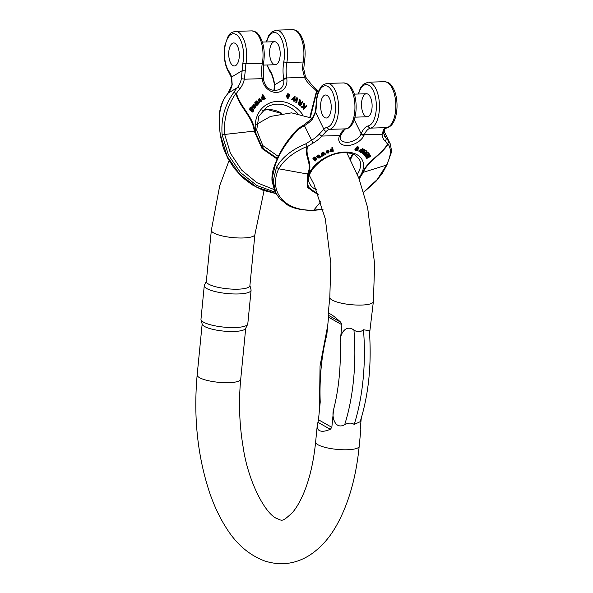 <?xml version="1.0" encoding="UTF-8"?>
<svg xmlns="http://www.w3.org/2000/svg" width="593" height="593" viewBox="0 0 593 593"><rect width="100%" height="100%" fill="white"/><g stroke="black" fill="none" stroke-linecap="round" stroke-linejoin="round"><path stroke-width="0.89" d="M331.835 427.338L330.286 429.288C325.372 431.393 321.74 431.815 319.375 430.57C317.737 429.614 317.033 427.864 317.262 425.322L318.485 419.777L331.835 427.338L333.57 409.644C331.494 416.508 334.808 430.051 344.659 424.729C348.447 422.698 351.627 422.601 354.199 424.447L360.181 421.705C368.72 394.263 371.774 363.917 369.35 330.679L363.479 329.76C360.485 332.236 357.305 332.332 353.939 330.049C345.222 323.756 339.485 334.986 340.16 342.428L341.894 324.734L328.544 317.173L328.174 314.06C328.27 313.267 329.137 313.326 330.783 314.253C333.133 315.609 336.461 318.285 340.775 322.273L341.894 324.734M318.485 419.777L320.22 402.084A121.283 55.816 -91.7 0 1 326.81 334.867L328.544 317.173M317.262 425.322L315.624 442.044A21.882 5.226 5.6 0 0 317.989 444.757A21.882 5.226 5.6 0 0 342.235 449.739A21.882 5.226 5.6 0 0 359.18 446.314L360.826 429.591L360.455 426.478L361.263 418.221M328.174 314.06L329.812 297.338A21.882 5.226 5.6 0 0 332.176 300.058A21.882 5.226 5.6 0 0 356.423 305.039A21.882 5.226 5.6 0 0 373.368 301.607L369.565 333.562M208.692 284.173A21.882 5.226 5.6 0 0 232.938 289.154A21.882 5.226 5.6 0 0 249.883 285.722L254.908 234.524A21.882 5.226 -174.4 0 1 237.956 237.949A21.882 5.226 -174.4 0 1 213.71 232.967A21.882 5.226 -174.4 0 1 211.353 230.247L206.327 281.453A21.882 5.226 5.6 0 0 208.692 284.173M204.266 285.648L200.975 319.234A23.527 5.619 5.6 0 0 201.02 319.746L202.22 324.223A21.882 5.226 5.6 0 0 204.541 326.469A21.882 5.226 5.6 0 0 227.831 331.405A21.882 5.226 5.6 0 0 245.606 328.478L247.659 324.312A23.527 5.619 5.6 0 0 247.8 323.822L251.091 290.244A23.527 5.619 -174.4 0 1 232.871 293.928A23.527 5.619 -174.4 0 1 206.801 288.576A23.527 5.619 -174.4 0 1 204.266 285.648A23.527 5.619 -174.4 0 1 204.415 285.159L206.349 281.223M201.02 319.746A23.527 5.619 5.6 0 0 203.51 322.155A23.527 5.619 5.6 0 0 228.55 327.462A23.527 5.619 5.6 0 0 247.659 324.312M249.912 285.492L251.047 289.732A23.527 5.619 -174.4 0 1 251.091 290.244M321.547 154.165L322.088 153.869L323.519 154.929L323.2 153.268L323.748 152.964L325.779 154.247L323.348 152.156L322.8 152.453L323.118 154.121L321.695 153.053L321.154 153.35L321.777 156.426L321.154 153.35M330.501 150.481L332.458 149.54L332.28 148.465L332.814 148.28L332.414 147.472L331.887 147.657L332.065 148.732L330.108 149.666L330.509 151.378L330.108 149.666M365.288 150.511L362.657 153.78L362.279 153.557L364.613 150.792L361.115 152.875L360.655 152.609L362.946 149.814L359.15 151.726L363.212 149.295L363.605 149.525L361.293 152.401L364.865 150.266L365.288 150.511L364.473 149.451L362.916 150.385M362.427 152.097L361.878 152.742L362.279 153.557M360.744 151.193L360.262 151.801L360.655 152.609M363.605 149.525L362.812 148.487L358.75 150.911L359.15 151.726M329.1 151.489L328.707 150.674L326.106 150.97L326.194 152.438L326.498 151.778L329.1 151.489L328.092 153.246L326.083 152.305M368.876 155.877L370.128 155.196L370.729 156.33L369.105 156.774L368.75 156.048M369.105 156.774L368.253 156.73L369.713 154.736L369.461 154.336L367.771 156.708L365.451 156.574L365.74 157.034L368.423 157.145L366.481 158.205L366.089 157.39L366.674 157.071M365.221 155.774L367.371 155.892L369.061 153.52L369.713 154.736M317.344 156.797L319.279 155.685L318.886 154.869L319.538 155.292L318.886 154.869L316.484 156.293L316.877 157.108L317.344 156.797L316.951 155.981M319.938 156.1L319.279 155.685L319.849 156.404L318.508 157.642L319.486 157.568L320.413 156.559L319.849 155.84M359.024 147.85L358.187 149.228L357.49 149.392C357.772 150.214 357.208 150.629 355.815 150.652L355.911 149.251L357.468 147.538L359.024 147.85L358.624 147.034L357.068 146.723L355.518 148.435L355.415 149.836M356.489 149.117L356.096 148.302M318.174 194.348L307.826 186.884L308.13 174.142C313.393 163.579 304.891 156.559 307.552 146.56L305.684 143.906C291.823 149.606 282.09 157.397 276.486 167.278L273.269 180.835L275.767 192.851M359.002 178.597L362.731 172.496C366.607 161.978 381.507 154.254 387.563 144.158L388.778 141.408L390.238 143.817M315.432 157.96L313.749 159.258L314.09 159.539C315.061 158.22 316.002 158.072 316.914 159.094L315.261 161.022L313.2 159.376L314.713 157.849L315.432 157.96L315.039 157.145L314.32 157.034L312.874 158.716M316.847 158.961L315.254 157.597M368.698 153.446L364.925 155.974L363.998 155.069C363.62 153.795 364.25 153.283 365.903 153.535L366.882 151.667L367.208 151.993L366.422 153.98L366.741 154.291L368.698 153.446L368.016 152.357L366.318 153.454M367.208 151.993L366.481 150.859L365.51 152.727C363.857 152.468 363.22 152.979 363.605 154.254M370.351 97.104A11.519 5.3 -91.7 0 0 366.467 93.761A11.519 5.3 -91.7 0 0 361.515 105.435A11.519 5.3 -91.7 0 0 367.156 116.784A11.519 5.3 -91.7 0 0 371.826 109.586A11.519 5.3 -91.7 0 0 370.351 97.104M298.494 128.614L298.568 129.304C287.449 140.637 279.696 152.483 275.293 164.832L272.083 178.389L274.574 190.405M387.563 144.158A59.893 37.203 154 0 0 384.924 140.926A25.336 15.737 -26 0 1 382.07 134.255L383.641 129.541A2.305 1.875 44.8 0 0 384.79 129.066L387.207 127.577A2.305 2.038 -102.9 0 1 386.858 127.621L370.506 128.118A23.038 10.6 -91.7 0 0 364.25 134.789L363.991 135.374A13.824 8.584 -26 0 1 347.476 145.544A13.824 8.584 -26 0 1 339.463 136.116L339.715 135.523A2.305 1.46 23.4 0 0 341.042 134.819C343.762 130.252 345.526 128.251 346.327 128.807A2.305 2.038 77.1 0 1 345.978 128.851A23.038 10.6 -91.7 0 0 339.715 135.523L321.888 136.064L326.402 131.261A2.305 1.875 -135.2 0 1 323.874 129.23L319.442 133.914A23.038 14.306 -26 0 1 311.451 140.304A62.191 38.634 154 0 0 305.684 143.906M363.561 192.147L377.244 179.538L386.162 165.558C391.032 156.256 391.662 149.088 388.059 144.062C382.263 154.202 367.163 161.896 363.279 172.415L359.158 179.012M339.463 136.116A2.305 1.46 -156.6 0 0 340.782 135.412C340.145 137.354 340.078 138.606 340.582 139.17A11.519 7.153 154 0 0 350.722 141.801A11.519 7.153 154 0 0 361.159 133.818L361.411 133.225A2.305 1.46 -156.6 0 0 364.25 134.789L382.07 134.255A2.305 1.742 -2.5 0 0 383.582 132.558M329.878 114.619A11.519 5.3 88.3 0 1 326.276 118.014A11.519 5.3 88.3 0 1 320.628 106.666A11.519 5.3 88.3 0 1 325.579 94.991A11.519 5.3 88.3 0 1 329.471 98.334A11.519 5.3 88.3 0 1 329.878 114.619A11.519 5.3 88.3 0 1 326.276 118.014A11.519 5.3 88.3 0 1 320.628 106.666A11.519 5.3 88.3 0 1 325.579 94.991A11.519 5.3 88.3 0 1 330.701 102.003A11.519 5.3 88.3 0 1 329.878 114.619M298.257 128.488L304.039 124.864L312.266 118.296L315.394 111.81A2.305 0.852 10.3 0 0 315.617 112.285L312.326 119.312A23.038 14.306 -26 0 1 304.335 125.694A62.191 38.634 154 0 0 298.568 129.304M320.702 201.687L313.808 210.115C284.781 211.508 268.058 191.821 278.703 168.79C284.306 159.465 293.75 152.03 307.033 146.501C304.001 156.552 312.763 163.527 307.515 174.09L307.322 187.314L318.367 194.889M307.552 146.56A59.893 37.203 -26 0 1 313.097 143.083A25.336 15.737 154 0 0 321.888 136.064A2.305 0.986 -138.1 0 1 319.442 133.914M312.266 118.296A2.305 0.986 41.9 0 0 312.326 119.312M358.498 148.02L357.557 147.872L357.164 149.073L358.55 148.317L358.342 147.894M358.15 147.509L356.771 148.257M357.809 149.028L357.409 148.22M356.838 148.836L356.867 148.45M356.423 149.399L355.711 149.48M356.645 150.281L356.845 149.421L355.8 150.044L356.645 150.281L356.245 149.473M357.49 149.392L357.231 148.747M355.911 149.251L355.518 148.435M355.815 150.652L354.918 149.495M316.21 159.057L316.425 159.495L315.454 158.798L314.49 159.539L316.113 159.977L316.388 159.265M316.113 159.977L315.721 159.161L314.564 159.332M314.09 159.539L313.764 158.88M316.492 158.212L316.914 159.094M316.032 158.679L315.721 159.161M318.271 157.404L319.412 156.315L318.196 156.693L318.271 157.404L318.056 156.967M318.945 156.819L318.678 156.278M319.301 156.508L319.101 156.1M317.692 156.886L317.299 156.078M318.893 157.82L318.708 157.441M319.486 157.568L319.227 157.019M319.894 157.197L319.642 156.671M320.413 156.559L320.213 157.39L319.019 158.19L316.877 157.108M370.521 156.011L370.128 155.196M369.461 154.336L369.061 153.52M367.771 156.708L367.371 155.892M365.451 156.574L365.095 155.855M366.481 158.205L366.689 158.524L370.729 156.33M327.254 153.061L328.707 152.045L327.106 152.749M327.988 152.942L327.751 152.46M325.98 152.134L326.372 152.95L328.596 151.741L327.425 151.541L326.194 152.438M364.865 150.266L364.473 149.451M361.975 150.948L361.782 150.54M363.212 149.295L362.812 148.487M365.659 153.935L364.673 154.595L364.295 154.224M365.073 155.41L366.311 154.573L364.977 153.757L364.413 154.766L365.073 155.41L364.673 154.595M368.416 153.164L368.016 152.357M365.903 153.535L365.51 152.727M363.998 155.069L363.331 153.906M365.94 153.253L365.54 152.438M366.207 152.697L365.814 151.89M366.882 151.667L366.481 150.859M366.741 154.291L366.348 153.476M332.199 149.814L330.946 150.607M332.436 150.978L332.517 150.081L331.657 149.859L331.027 151.156L332.436 150.978L332.043 150.17M331.887 151.385L331.494 150.578M332.28 148.465L331.887 147.657M332.814 148.28L333.303 151.2L332.658 151.156M332.769 151.393L331.183 151.838L330.509 151.378M330.931 149.91L330.538 149.095M332.458 149.54L332.065 148.732M323.748 152.964L323.348 152.156M323.2 153.268L322.8 152.453M325.779 154.247L325.26 154.536L323.719 153.476L324.037 155.196L323.511 155.485L322.066 154.425L322.303 156.144L321.777 156.426M322.088 153.869L321.695 153.053M323.185 154.677L322.792 153.869M323.519 154.929L323.118 154.121M256.68 100.892L259.578 102.663L259.23 103.041L256.984 101.588L258.415 103.938L258.059 104.324L255.909 102.863L257.251 105.206L256.902 105.591L255.212 102.5L255.568 102.1L257.71 103.567L256.309 101.292L256.68 100.892L255.805 101.596L256.517 102.745M257.644 102.656L258.726 103.345L259.23 103.041M256.524 103.931L257.555 104.627L258.059 104.324M255.568 102.1L254.708 102.797L256.398 105.895L256.902 105.591M264.404 99.12L265.286 98.586L264.404 99.12M263.025 99.735L264.189 99.298L263.025 99.735L261.454 97.867L262.469 96.288L261.528 97.096M263.529 99.431L261.958 97.571L262.032 96.792L263.351 96.311L262.477 94.843L261.973 95.147L262.617 96.222M295.833 102.419L296.863 102.426L295.833 102.419L296.433 98.668M293.565 101.106L294.721 101.181L293.565 101.106L294.098 97.319M291.459 99.883L292.497 99.891L291.459 99.883L294.543 96.311L295.092 96.629L294.617 100.299M294.899 100.128L296.856 97.652L294.639 100.121M258.333 100.499L259.274 99.972L258.333 100.499L258.214 99.602L259.386 98.438L261.291 101.321L260.646 101.722L258.637 100.921L260.327 99.565L259.008 99.29M305.158 106.57L306.322 105.554L305.373 106.592L304.468 106.518L304.676 103.805L304.157 103.256L303.653 103.56L303.475 106.436M302.104 106.903L304.921 107.088L303.616 108.504L304.031 108.949L303.527 109.253L303.112 108.808L304.409 107.385L301.6 107.207L301.007 106.577L301.518 106.273L302.104 106.903L301.6 107.207M252.529 106.481L253.115 104.939L253.878 104.546L254.812 105.124L254.353 107.214L255.301 107.118L254.36 107.77M254.864 107.466L255.598 105.762L254.745 106.421L254.797 107.422M255.598 105.762L255.931 106.888L255.227 107.963C254.642 108.126 253.819 107.689 252.759 106.644L252.625 106.043L251.84 106.762L252.255 106.94C253.315 107.993 254.13 108.43 254.723 108.267L254.723 108.267M287.368 98.379L288.828 98.03L287.368 98.379L286.567 96.466L287.575 95.992L287.108 95.399L286.604 95.703L287.071 96.296M287.546 93.85L286.604 95.703M277.583 158.576L262.551 148.206L254.827 131.038C253.381 116.673 240.195 106.999 236.459 93.383L233.694 92.567C224.703 105.109 220.848 119.163 222.145 134.737L228.424 154.951L240.432 172.519L256.747 185.461L275.478 192.273M309.865 117.147L316.788 90.069M251.476 108.349L253.663 109.171L253.856 110.609L253.107 111.113L253.226 111.795L250.061 109.527L250.617 107.452L251.425 107.615L250.542 109.364L251.076 109.757L251.476 108.349L250.505 109.32M250.617 107.452L249.994 107.815L249.557 109.824L252.722 112.099L253.226 111.795M298.768 101.966L298.264 102.263L298.561 104.501L300.088 105.747L300.592 105.443L299.065 104.198L298.768 101.966L299.584 101.914M299.873 101.744L299.806 99.587L299.302 99.891L299.369 102.04M299.806 99.587L300.354 100.032L300.451 102.255L301.355 103.167L302.341 101.655L301.155 103.004M273.247 42.118A11.519 5.3 -91.7 0 0 269.682 54.83A11.519 5.3 -91.7 0 0 275.241 64.741A11.519 5.3 -91.7 0 0 280.192 53.066A11.519 5.3 -91.7 0 0 274.552 41.718A11.519 5.3 -91.7 0 0 273.247 42.118M224.391 98.238L224.614 98.001C219.121 108.445 217.794 120.994 220.626 135.649L227.163 156.389L239.713 174.283L256.717 187.188L276.101 193.518M316.477 90.974A59.893 51.502 59.1 0 0 311.703 86.541A25.336 21.785 -120.9 0 1 304.498 77.401L302.504 69.136L303.749 68.966L304.476 61.516A2.305 0.86 -169.7 0 1 303.201 62.043L286.849 62.532A23.038 10.6 -91.7 0 0 286.671 77.935L286.79 78.736A13.824 11.882 -120.9 0 1 276.508 92.434A13.824 11.882 -120.9 0 1 262.262 79.469L262.143 78.669A2.305 0.511 -8.5 0 1 263.411 78.936L263.596 62.747A2.305 0.86 10.3 0 1 262.321 63.273A23.038 10.6 -91.7 0 0 262.143 78.669L244.316 79.21L245.272 70.856L242.166 70.693L241.277 79.077A23.038 19.806 -120.9 0 1 237.244 87.705A62.191 53.481 59.1 0 0 233.694 92.567M318.122 92.493L316.944 90.944L310.398 117.384M262.262 79.469A2.305 0.511 171.5 0 1 263.529 79.736C265.805 88.579 271.097 91.863 279.429 89.595A11.519 9.903 59.1 0 0 283.736 79.403L283.617 78.602A2.305 0.511 171.5 0 1 286.671 77.935L304.498 77.401L305.543 76.964L303.749 68.958M239.061 51.443A11.519 5.3 88.3 0 1 234.361 65.971A11.519 5.3 88.3 0 1 228.802 56.061A11.519 5.3 88.3 0 1 232.36 43.348A11.519 5.3 88.3 0 1 233.672 42.941A11.519 5.3 88.3 0 1 239.061 51.443A11.519 5.3 88.3 0 1 234.361 65.971A11.519 5.3 88.3 0 1 228.72 54.615A11.519 5.3 88.3 0 1 233.672 42.941A11.519 5.3 88.3 0 1 239.061 51.443M227.92 93.435A2.305 1.127 39.7 0 1 228.016 93.264L231.967 84.792L231.507 77.705A2.305 1.179 -19.7 0 1 231.633 76.994L232.197 84.51A23.038 19.806 -120.9 0 1 228.164 93.138A62.191 53.481 59.1 0 0 224.614 98.001M274.507 189.73L256.865 182.681L241.633 170.08L230.447 153.283L224.577 134.114C223.605 119.186 227.386 105.606 235.918 93.375C239.327 107.125 252.751 116.725 254.204 131.075L262.039 148.539L277.302 159.176M236.459 93.383A59.893 51.502 -120.9 0 1 239.883 88.698A25.336 21.785 59.1 0 0 244.316 79.21A2.305 0.852 -168.7 0 0 241.277 79.077M289.154 94.924L287.857 94.302L288.235 95.94L288.865 95.888L289.154 94.924L288.361 96.192M288.235 95.94L288.843 95.903M287.857 94.302L288.494 94.272L287.99 94.569L288.65 95.228M287.353 94.606L287.99 94.569M288.139 96.414L287.598 96.414L287.472 97.259L288.509 97.571L288.139 96.414L287.635 96.711L287.976 97.889M287.094 96.718L287.635 96.711M287.108 95.399L287.553 93.85C289.34 93.768 289.947 94.539 289.377 96.17L288.769 96.377L288.828 98.03M289.377 96.17L288.769 96.377M287.872 98.082L287.071 96.17L287.575 95.992M251.499 109.105L251.981 108.756L251.476 109.764L253.419 110.372L253.426 109.72L251.981 108.756L251.551 109.016M251.476 109.06L252.914 110.024L252.892 110.721M253.856 110.609L253.107 111.113M250.061 109.527L249.557 109.824M254.264 106.095L254.419 105.406L253.604 105.406L253.826 106.77L254.264 106.095L253.448 107.185M254.427 105.673L253.76 106.399M254.419 105.406L253.923 105.977M253.441 105.421L253.908 105.71M252.625 106.043L253.041 106.177L253.878 104.546M255.472 106.614L254.968 106.918M255.249 106.117L254.745 106.421M252.759 106.644L252.255 106.94M252.344 106.466L251.84 106.762M304.157 103.256L303.964 106.473L301.518 106.273M304.921 107.088L304.409 107.385M303.616 108.504L303.112 108.808M304.031 108.949L306.744 105.999L306.322 105.554M260.638 99.987L260.483 101.203M260.32 101.062L260.987 100.899L261.142 99.683L259.83 100.736L260.787 101.025M261.291 101.321L259.141 100.625L260.831 99.268L259.512 98.987L259.274 99.972M258.837 100.195L258.718 99.298L259.386 98.438M259.141 100.625L258.637 100.921M260.831 99.268L260.327 99.565M296.856 97.652L297.441 97.993L296.863 102.426M296.337 102.115L296.937 98.364L294.721 101.181M294.069 100.803L294.35 98.549L293.846 98.853M294.35 98.549L294.602 97.015L292.497 99.891M291.964 99.587L294.543 96.311M301.111 103.553L299.22 102.419L299.295 103.797L300.377 104.679L301.111 103.553L300.177 104.509M299.613 102.433L299.109 102.73L300.599 103.857M298.716 102.722L299.109 102.73M302.341 101.655L302.808 102.033L300.592 105.443M299.791 100.995L299.287 101.292M264.256 98.275L262.721 96.748L262.425 97.267L263.967 98.823L264.256 98.275L263.462 99.127M262.239 97.037L263.752 98.579M262.743 96.733L262.425 97.267M262.477 94.843L262.899 94.591L265.286 98.586M264.863 98.838L264.589 98.379L264.189 99.298M261.958 97.571L261.454 97.867M256.309 101.292L255.805 101.596M255.212 102.5L254.708 102.797M245.717 328.255L240.721 379.224A21.882 5.226 -174.4 0 1 223.769 382.655A21.882 5.226 -174.4 0 1 199.522 377.674A21.882 5.226 -174.4 0 1 197.165 374.954L202.161 323.986M333.57 409.644A121.283 55.816 -91.7 0 0 340.16 342.428M354.199 424.447A132.031 60.76 -91.7 0 0 363.479 329.76M353.939 330.049A132.031 60.76 88.3 0 1 344.659 424.729M328.418 315.276L340.775 322.273M330.286 429.288L317.93 422.29M317.892 193.614A29.946 18.598 -26 0 1 310.791 170.517A29.946 18.598 -26 0 1 344.637 152.082A29.946 18.598 -26 0 1 358.772 177.967M363.991 135.374A2.305 1.46 23.4 0 1 361.159 133.818L354.258 119.66M361.411 133.225A25.336 11.66 88.3 0 1 368.297 125.886A20.733 9.54 -91.7 0 0 374.687 94.443A20.733 9.54 -91.7 0 0 358.535 93.998M313.097 143.083L304.039 124.864M384.79 129.074L383.582 132.528L384.36 135.693A23.038 14.306 154 0 0 386.036 138.058L383.627 133.129M384.924 140.926A2.305 1.772 -44.2 0 0 386.036 138.058A62.191 38.634 -26 0 1 388.778 141.408M357.349 174.327A27.641 17.167 154 0 0 359.484 159.591L355.14 155.121C352.242 153.454 348.499 152.668 343.918 152.764C324.541 152.379 303.03 173.86 309.791 183.808A27.641 17.167 154 0 0 316.343 189.686M350.47 159.354A27.641 17.167 154 0 0 352.879 154.061M383.641 129.541A23.038 10.6 88.3 0 1 386.858 127.621A23.038 10.6 -91.7 0 0 395.761 103.36A23.038 10.6 -91.7 0 0 384.516 81.701L368.164 82.19A23.038 10.6 88.3 0 1 379.409 103.849A23.038 10.6 88.3 0 1 370.506 128.118A2.305 2.038 -102.9 0 1 368.297 125.886M363.62 192.332L375.918 181.421L382.5 173.037L386.933 164.936L362.731 172.496M322.992 209.462L313.319 210.396A2.305 1.06 -91.7 0 0 313.808 210.115L322.94 209.255M316.38 104.479A20.733 9.54 88.3 0 1 325.727 85.792A20.733 9.54 88.3 0 1 335.445 105.732A20.733 9.54 88.3 0 1 327.41 127.117A25.336 11.66 -91.7 0 0 323.874 129.23L315.617 112.285A25.336 11.66 88.3 0 0 316.38 104.479L316.121 104.368C316.284 98.208 317.477 93.079 319.709 88.972C321.969 86.526 320.561 85.081 327.277 83.42L343.629 82.924A23.038 10.6 88.3 0 1 354.881 104.59A23.038 10.6 88.3 0 1 345.978 128.851L329.619 129.341A23.038 10.6 -91.7 0 0 338.521 105.08A23.038 10.6 -91.7 0 0 327.277 83.42M326.402 131.261A23.038 10.6 88.3 0 1 329.619 129.341A2.305 2.038 77.1 0 1 327.41 127.117M276.486 167.278L278.703 168.79L308.13 174.142M275.767 192.866L274.574 190.42L272.031 181.08C271.601 175.528 272.661 169.783 275.219 163.853L275.293 164.832M357.468 147.538L357.068 146.723M314.713 157.849L314.32 157.034M326.498 151.778L326.106 150.97M277.895 157.901A29.946 25.751 -120.9 0 1 255.205 126.428A29.946 25.751 -120.9 0 1 277.828 101.329A29.946 25.751 -120.9 0 1 302.667 114.619M286.79 78.736A2.305 0.511 -8.5 0 0 283.736 79.403L274.655 84.829L274.537 84.028A25.336 11.66 -91.7 0 0 269.741 70.078A20.733 9.54 -91.7 0 1 267.317 64.978M283.617 78.602A25.336 11.66 88.3 0 1 283.817 61.657A20.733 9.54 -91.7 0 0 279.014 35.009A20.733 9.54 -91.7 0 0 266.62 41.955M239.883 88.698A2.305 1.127 -140.3 0 0 237.244 87.705L228.164 93.138A2.305 1.127 39.7 0 0 228.016 93.264L224.413 98.201M274.018 90.67A11.519 9.903 59.1 0 0 274.655 84.829A2.305 0.511 171.5 0 0 274.418 85.11L274.3 84.31A2.305 0.511 -8.5 0 1 274.537 84.028M297.738 113.522A27.641 23.772 59.1 0 0 277.153 104.153A27.641 23.772 59.1 0 0 266.932 107.096L258.807 116.213L256.68 130.193L262.825 145.596L278.517 156.582M281.853 113.352A27.641 23.772 59.1 0 0 268.066 109.579A27.641 23.772 59.1 0 0 262.788 110.394L267.806 109.661L281.467 113.411M302.504 69.136A23.038 10.6 88.3 0 1 303.201 62.043A23.038 10.6 -91.7 0 0 292.601 29.65L276.249 30.139A23.038 10.6 88.3 0 1 286.849 62.532A2.305 0.86 -169.7 0 1 283.817 61.657M266.954 64.985L269.867 71.293A2.305 1.646 -33.7 0 1 269.741 70.078M311.703 86.541A2.305 0.437 -49.9 0 0 312.177 85.385L305.543 76.964M228.854 71.301A20.733 9.54 88.3 0 1 225.636 43.556A20.733 9.54 88.3 0 1 238.045 36.136A20.733 9.54 88.3 0 1 242.93 62.888A25.336 11.66 -91.7 0 0 242.166 70.693L231.633 76.994A25.336 11.66 88.3 0 0 228.854 71.301A2.305 1.646 146.3 0 0 228.987 72.524C226.096 67.95 224.51 62.057 224.221 54.845L224.843 45.728L227.794 36.929C230.054 34.476 228.653 33.03 235.369 31.37L251.721 30.88A23.038 10.6 88.3 0 1 262.321 63.273L245.969 63.762A23.038 10.6 -91.7 0 0 235.369 31.37M245.272 70.856A23.038 10.6 88.3 0 1 245.969 63.762A2.305 0.86 10.3 0 1 242.93 62.888M222.145 134.737L254.827 131.038M221.122 136.182L220.626 135.649M288.91 94.517L288.406 94.821M253.426 109.72L252.914 110.024M261.305 100.343L260.801 100.647M258.718 99.298L258.214 99.602M299.065 104.198L298.561 104.501M373.368 301.607L374.65 264.189L367.616 207.513L358.817 178.1L346.838 152.816M312.296 118.266L291.563 112.848L270.467 116.436L256.636 124.308M229.061 160.621L219.758 185.535L211.353 230.247M329.812 297.338L330.842 263.5L325.342 219.01L313.971 184.275L309.413 175.513M264.041 190.679L254.908 234.524M359.18 446.314C356.104 477.639 348.499 504.109 336.364 525.739C329.256 538.348 320.331 548.184 309.59 555.248C295.41 564.121 280.393 566.011 264.552 560.919C249.156 555.048 236.481 544.181 226.526 528.304C219.818 517.919 214.162 505.977 209.559 492.479C197.521 455.98 193.392 416.805 197.165 374.954M315.624 442.044C313.601 461.828 309.687 478.721 303.898 492.716C300.169 501.485 296.315 508.142 292.342 512.678C281.341 522.796 282.579 520.632 275.767 518.037C264.196 511.907 247.8 480.189 243.071 446.655C239.35 424.343 238.564 401.869 240.721 379.224M319.434 410.089L320.05 365.925L327.736 325.431M390.053 143.447L383.819 130.653M368.164 82.19L363.331 84.243L360.588 87.749L358.179 94.013M386.933 164.936L391.21 152.89L391.513 150.518L390.253 143.825M384.516 81.701C391.321 82.953 390.001 84.48 392.41 86.793C400.082 98.097 398.073 125.486 387.207 127.577M343.629 82.924C350.433 84.184 349.121 85.703 351.523 88.016C359.202 99.328 357.186 126.709 346.327 128.807M340.782 135.412L341.042 134.819M313.319 210.396C301.615 210.337 292.831 208.41 286.968 204.615L279.31 198.277L275.76 192.858M350.152 158.746L352.538 153.935M298.22 128.518C287.435 139.466 279.763 151.245 275.219 163.853M315.394 111.81L316.121 104.368M355.948 148.124L356.349 148.932M319.501 155.129L319.901 155.937M366.467 93.761L354.31 94.131M367.156 116.784L354.999 117.155M276.249 30.139L271.424 32.192L268.673 35.699L266.264 41.962M317.188 90.047L318.448 91.618M317.159 90.017L312.177 85.385M292.601 29.65C299.406 30.903 298.086 32.43 300.495 34.742C304.72 42.162 306.047 51.087 304.476 61.516M251.721 30.88C258.526 32.133 257.206 33.66 259.615 35.973C263.841 43.385 265.167 52.31 263.596 62.747M263.529 79.736L263.411 78.936M269.867 71.293C271.957 74.466 273.432 78.802 274.3 84.31M273.899 90.655L274.418 85.11M276.16 193.644L262.995 190.286L252.203 184.853L243.115 177.996L234.272 168.427L227.845 158.42L223.25 147.739L220.388 135.923L219.225 125.212L219.284 115.309C219.692 109.208 221.397 103.516 224.391 98.23M231.507 77.705L228.987 72.524M288.747 96.563L289.251 96.266M286.664 96.4L287.168 96.096M253.018 111.284L253.522 110.987M274.552 41.718L262.395 42.081M275.241 64.741L263.233 65.104"/></g></svg>

